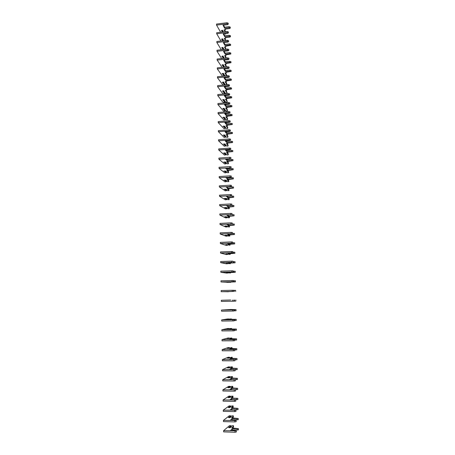 <?xml version="1.0" encoding="UTF-8"?>
<svg xmlns="http://www.w3.org/2000/svg" width="455" height="455" viewBox="0 0 455 455"><rect width="100%" height="100%" fill="white"/><g stroke="black" fill="none" stroke-linecap="round" stroke-linejoin="round"><path stroke-width="0.68" d="M224.349 33.761L225.572 34.125L225.811 33.585M222.984 31.992L222.029 30.28M222.666 32.032L222 30.28M222.012 30.872L221.249 30.678L223.041 30.644L222.831 30.906L222.654 30.337M225.145 31.736L224.127 29.882L225.475 29.723L225.123 29.074L229.508 28.546L230.275 28.102L229.058 27.704L224.668 28.233L223.013 25.207L227.454 24.667L228.234 24.206L226.999 23.797L216.552 25.07L220.647 32.271M222.387 32.06L221.807 31.031M223.405 31.941L222.831 30.906M223.314 31.952L222.666 30.792M228.234 24.206L228.211 23.177L226.977 22.767L216.535 24.047L216.552 25.07M230.275 28.102L230.253 27.09L229.041 26.686L224.645 27.22L223.519 25.144M225.521 31.691L224.628 29.825M225.379 31.708L225.367 31.179M225.475 29.723L225.464 29.035M224.668 28.233L224.645 27.22M224.998 42.434L226.061 42.309M223.303 40.722L222.199 38.817M222.967 40.762L222.159 38.823M222.171 39.386L221.409 39.21L222.99 39.426L222.813 38.874M225.447 40.472L224.287 38.436L225.646 38.277L225.288 37.651L229.678 37.134L230.452 36.701L229.235 36.315L224.833 36.832L223.177 33.898L227.631 33.369L228.41 32.925L227.17 32.527L216.705 33.772L220.948 40.995M222.683 40.796L221.96 39.545M223.706 40.677L222.99 39.426M223.615 40.688L222.825 39.312M228.41 32.925L228.387 31.895L227.147 31.497L216.682 32.743L216.705 33.772M230.452 36.701L230.429 35.683L229.212 35.297L224.81 35.814L223.701 33.835M225.771 40.438L224.81 38.374M225.549 40.461L225.532 39.653M225.646 38.277L225.629 37.611M224.833 36.832L224.81 35.814M223.627 49.487L222.376 47.388M223.28 49.527L222.319 47.394M222.33 47.934L221.568 47.769L223.149 47.98L222.973 47.445M225.743 49.248L224.451 47.019L225.811 46.865L225.458 46.256L230.628 45.335L229.405 44.965L224.998 45.466L223.342 42.622L227.801 42.11L228.581 41.678L227.341 41.291L216.853 42.503L221.278 49.754M222.995 49.561L222.12 48.099M224.019 49.441L223.149 47.98M223.934 49.453L222.984 47.86M228.581 41.678L228.564 40.643L227.324 40.256L216.836 41.473L216.853 42.503M230.628 45.335L230.605 44.317L229.388 43.942L224.975 44.448L223.883 42.56M226.033 49.22L224.992 46.956M225.714 49.168L225.697 48.162M225.811 46.865L225.799 46.217M224.998 45.466L224.975 44.448M223.968 58.285L222.552 55.993M223.61 58.325L222.478 55.999M222.489 56.517L221.727 56.363L223.308 56.568L223.138 56.05M225.999 58.064L224.616 55.635L225.976 55.482L225.623 54.896L230.804 54.003L229.582 53.644L225.162 54.134L223.507 51.381L227.972 50.88L228.757 50.465L227.517 50.095L217.007 51.273L221.67 58.536M223.32 58.359L222.279 56.682M224.343 58.246L223.308 56.568M224.258 58.257L223.143 56.443M228.757 50.465L228.734 49.424L227.494 49.055L216.989 50.238L217.007 51.273M230.804 54.003L230.782 52.979L229.559 52.615L225.14 53.11L224.07 51.318M226.294 58.035L225.174 55.573M225.879 57.717L225.862 56.704M225.976 55.482L225.964 54.862M225.162 54.134L225.14 53.11M226.544 66.845L225.362 64.218M224.269 67.124L222.734 64.633M223.951 67.158L222.637 64.638M222.649 65.128L221.881 64.991L223.473 65.184L223.297 64.684M226.26 66.913L224.781 64.28L226.141 64.138L225.788 63.569L230.981 62.699L229.758 62.358L225.327 62.83L223.672 60.174L228.148 59.69L228.933 59.286L227.688 58.928L217.16 60.071L222.085 67.357M223.655 67.192L222.438 65.298M224.679 67.084L223.473 65.184M224.599 67.09L223.303 65.059M228.933 59.286L228.911 58.24L227.671 57.882L217.143 59.031L217.16 60.071M230.981 62.699L230.958 61.675L229.735 61.323L225.31 61.8L224.258 60.111M226.05 66.293L226.027 65.281M226.141 64.138L226.129 63.535M225.327 62.83L225.31 61.8M226.709 75.359L225.555 72.902M224.434 76.013L222.916 73.3M224.309 76.025L222.802 73.306M222.808 73.773L222.04 73.647L223.632 73.835L223.462 73.352M226.527 75.797L224.946 72.965L226.311 72.823L225.959 72.277L231.157 71.435L229.934 71.099L225.498 71.566L223.837 69.001L228.325 68.529L229.11 68.142L227.864 67.795L217.314 68.91L222.518 76.207M224.008 76.059L222.597 73.943M225.032 75.951L223.632 73.835M224.958 75.957L223.468 73.704M229.11 68.142L229.087 67.095L227.841 66.748L217.297 67.863L217.314 68.91M231.157 71.435L231.14 70.4L229.911 70.07L225.475 70.531L224.451 68.938M226.215 74.904L226.192 73.886M226.311 72.823L226.3 72.237M225.498 71.566L225.475 70.531M226.874 83.982L225.748 81.616M224.531 84.943L224.588 84.164L223.098 82.002M224.599 84.812L222.961 82.008M222.973 82.452L222.205 82.338L223.797 82.52L223.621 82.054M226.806 84.715L225.111 81.678L226.482 81.542L226.124 81.013L231.339 80.199L230.111 79.881L225.663 80.33L224.002 77.862L228.501 77.407L229.286 77.026L228.04 76.696L217.467 77.777L222.978 85.096M224.378 84.954L222.762 82.622M225.407 84.857L223.797 82.52M225.367 84.857L223.627 82.389M229.286 77.026L229.269 75.979L228.018 75.644L217.45 76.73L217.467 77.777M231.339 80.199L231.316 79.164L230.088 78.84L225.646 79.295L224.645 77.799M226.38 83.544L226.362 82.526M226.482 81.542L226.471 80.979M225.663 80.33L225.646 79.295M226.994 93.679L226.544 92.217L225.276 90.426L226.647 90.295L226.294 89.789L231.515 88.998L230.287 88.691L225.834 89.129L224.173 86.757L228.677 86.313L229.468 85.95L228.217 85.637L217.621 86.683L221.994 92.655L223.57 94.009M227.045 92.593L225.942 90.363M224.167 93.946L224.764 93.429L224.753 92.78L223.286 90.738M224.764 93.429L223.126 90.744M223.132 91.165L222.364 91.063L223.957 91.233L223.786 90.79M224.628 93.696L222.922 91.336M223.792 91.102L225.652 93.593L223.957 91.233M225.652 93.593L226.391 93.736M229.468 85.95L229.445 84.897L228.194 84.579L217.604 85.631L217.621 86.683M231.515 88.998L231.498 87.957L230.264 87.65L225.811 88.088L224.838 86.695M226.544 92.217L226.527 91.193M226.647 90.295L226.636 89.754M225.834 89.129L225.811 88.088M224.929 102.079L223.297 99.907L222.523 99.821L224.338 99.787L223.957 99.85L225.583 102.017L226.891 102.392L227.233 102.227L226.715 100.925L225.447 99.207L226.817 99.076L226.465 98.593L231.697 97.831L230.463 97.541L226.004 97.962L224.338 95.686L228.854 95.26L229.644 94.907L228.393 94.606L217.78 95.618L222.154 101.351L223.536 102.568L224.787 102.341L224.918 101.431L223.473 99.508M227.21 101.237L226.141 99.139M223.297 99.907L223.286 99.514M223.957 99.85L223.951 99.554M224.787 102.341L223.081 100.083M225.816 102.25L224.122 99.986M229.644 94.907L229.621 93.849L228.37 93.548L217.757 94.566L217.78 95.618M231.697 97.831L231.675 96.79L230.446 96.494L225.981 96.915L225.037 95.624M226.715 100.925L226.698 99.895M226.817 99.076L226.806 98.559M226.004 97.962L225.981 96.915M225.094 110.764L223.456 108.688L222.688 108.614L224.503 108.58L224.122 108.626L225.981 110.935L227.056 111.071L227.403 110.929L226.886 109.666L225.612 108.023L226.988 107.898L226.636 107.431L231.879 106.703L230.645 106.419L226.169 106.828L224.508 104.656L229.03 104.24L229.826 103.905L228.569 103.615L217.934 104.593L223.695 111.242L225.094 110.764L225.077 110.11L223.667 108.313M227.403 110.929L227.381 109.888L226.34 107.954M223.456 108.688L223.45 108.318M224.952 111.026L223.246 108.859M225.981 110.935L224.287 108.768M229.826 103.905L229.803 102.841L228.546 102.551L217.917 103.53L217.934 104.593M231.879 106.703L231.857 105.651L230.622 105.372L226.152 105.782L225.242 104.587M226.886 109.666L226.863 108.631M226.988 107.898L226.977 107.403M226.169 106.828L226.152 105.782M225.259 119.477L223.621 117.498L222.848 117.435L224.668 117.401L224.287 117.441L225.913 119.426L227.227 119.779L227.574 119.642L227.051 118.436L225.782 116.867L227.159 116.747L226.806 116.304L232.061 115.604L230.821 115.337L226.34 115.729L224.679 113.653L229.206 113.249L230.002 112.931L228.746 112.658L218.093 113.602L223.854 119.949L225.259 119.477L225.242 118.823L223.866 117.151M227.551 118.63L226.55 116.804M223.621 117.498L223.615 117.157M225.117 119.739L223.411 117.674M226.152 119.648L224.451 117.583M230.002 112.931L229.985 111.862L228.723 111.589L218.07 112.539L218.093 113.602M232.061 115.604L232.039 114.552L230.804 114.279L226.323 114.677L225.452 113.585M227.051 118.436L227.034 117.401M227.159 116.747L227.153 116.275M226.34 115.729L226.323 114.677M225.424 128.23L223.786 126.342L223.013 126.297L224.838 126.257L224.451 126.285L226.317 128.401L227.392 128.52L227.745 128.395L227.221 127.246L225.947 125.751L227.329 125.637L226.977 125.21L232.243 124.539L226.51 124.664L224.85 122.685L229.388 122.298L230.185 121.997L228.928 121.735L218.246 122.645L224.019 128.685L225.424 128.23L225.407 127.571L224.07 126.024M227.745 128.395L227.716 127.343L226.761 125.682M223.786 126.342L223.78 126.024M225.282 128.486L223.57 126.518M226.317 128.401L224.616 126.433M230.185 121.997L230.162 120.922L228.905 120.66L218.229 121.576L218.246 122.645M232.243 124.539L232.221 123.481L226.493 123.606L225.663 122.617M227.221 127.246L227.204 126.206M227.329 125.637L227.324 125.182M226.51 124.664L226.493 123.606M225.589 137.012L223.951 135.22L223.172 135.186L225.003 135.152L224.616 135.169L226.482 137.182L227.563 137.296L227.915 137.177L227.392 136.085L226.118 134.669L227.506 134.555L227.147 134.157L232.425 133.508L226.687 133.633L225.02 131.757L229.565 131.387L230.367 131.091L229.104 130.847L218.406 131.722L224.184 137.456L225.589 137.012L225.578 136.352L224.275 134.925M227.887 136.153L226.977 134.595M223.951 135.22L223.945 134.93M225.447 137.268L223.735 135.397M226.482 137.182L224.787 135.317M230.367 131.091L230.344 130.016L229.081 129.772L218.389 130.648L218.406 131.722M232.425 133.508L232.403 132.445L226.664 132.57L225.885 131.688M227.392 136.085L227.375 135.038M227.506 134.555L227.494 134.128M226.687 133.633L226.664 132.57M225.754 145.827L224.116 144.133L223.337 144.11L225.174 144.076L224.781 144.081L226.653 145.998L227.733 146.106L228.086 145.992L227.563 144.957L226.289 143.615L227.676 143.507L227.318 143.132L232.607 142.512L226.857 142.637L225.191 140.862L229.747 140.504L230.548 140.231L229.286 139.998L218.565 140.834L224.349 146.26L225.754 145.827L225.743 145.168L224.491 143.865M228.063 144.963L227.199 143.547M225.612 146.078L223.9 144.315M226.653 145.998L224.952 144.229M230.548 140.231L230.526 139.15L229.263 138.911L218.548 139.759L218.565 140.834M232.607 142.512L232.585 141.448L226.835 141.573L226.107 140.788M227.563 144.957L227.545 143.911M227.676 143.507L227.671 143.103M226.857 142.637L226.835 141.573M225.925 154.677L224.281 153.079L223.502 153.073L225.339 153.034L224.952 153.028L226.823 154.848L227.904 154.95L228.256 154.837L227.739 153.864L226.459 152.601L227.853 152.499L227.494 152.141L232.795 151.555L227.028 151.674L225.362 150.002L229.929 149.661L230.731 149.399L229.468 149.183L218.724 149.985L224.508 155.098L225.925 154.677L225.907 154.012L224.713 152.84M228.234 153.807L227.432 152.527M225.782 154.927L224.065 153.261M226.823 154.848L225.123 153.181M230.731 149.399L230.708 148.313L229.445 148.097L218.701 148.904L218.724 149.985M232.795 151.555L232.772 150.486L227.011 150.605L226.34 149.928M227.739 153.864L227.716 152.812M227.853 152.499L227.841 152.118M227.028 151.674L227.011 150.605M226.089 163.561L224.446 162.06L223.667 162.065L225.509 162.031L226.994 163.732L228.074 163.828L228.427 163.72L227.91 162.81L226.63 161.622L232.977 160.626L227.204 160.751L225.532 159.182L230.918 158.607L218.883 159.17L224.673 163.971L225.947 163.806L226.078 162.896M228.404 162.685L227.671 161.548M225.288 162.168L225.117 161.872M225.947 163.806L224.235 162.242M230.918 158.607L230.895 157.515L229.627 157.311L218.866 158.084L218.883 159.17M232.977 160.626L232.954 159.551L227.181 159.677L226.579 159.108M227.91 162.81L227.887 161.752M228.023 161.519L228.018 161.161M227.204 160.751L227.181 159.677M226.26 172.473L224.616 171.074L223.837 171.097L225.68 171.057L227.159 172.65L228.251 172.735L228.598 172.627L228.08 171.785L226.806 170.676L233.165 169.738L227.381 169.857L225.708 168.395L231.1 167.85L219.043 168.395L224.844 172.877L226.118 172.718L226.249 171.865M228.598 172.638L228.581 171.586L227.921 170.602M226.118 172.718L224.4 171.262M231.1 167.85L231.077 166.757L229.809 166.564L219.026 167.304L219.043 168.395M233.165 169.738L233.142 168.663L227.358 168.782L226.829 168.316M228.08 171.785L228.063 170.722M228.2 170.579L228.194 170.244M227.381 169.857L227.358 168.782M226.425 181.426L224.781 180.123L224.002 180.157L225.851 180.123L227.335 181.602L228.421 181.681L228.774 181.59L228.256 180.794L226.977 179.765L233.352 178.883L227.551 179.003L225.879 177.643L231.288 177.126L219.202 177.655L225.009 181.812L226.283 181.664L226.419 180.874M228.751 180.538L228.182 179.685M226.283 181.664L224.571 180.311M231.288 177.126L231.265 176.034L229.991 175.857L219.185 176.557L219.202 177.655M233.352 178.883L233.33 177.803L227.534 177.922L227.096 177.564M228.256 180.794L228.234 179.731M228.376 179.674L228.37 179.361M227.551 179.003L227.534 177.922M226.596 190.412L224.952 189.212L224.167 189.257L226.021 189.223L227.506 190.588L228.598 190.656L228.95 190.571L228.433 189.837L227.153 188.888L233.534 188.063L227.727 188.188L226.055 186.925L231.47 186.448L219.367 186.948L225.174 190.787L226.454 190.651L226.59 189.917M228.928 189.513L228.95 190.571L228.438 188.808M226.454 190.651L224.736 189.399M231.47 186.448L231.447 185.344L230.173 185.185L219.344 185.85L219.367 186.948M233.534 188.063L233.517 186.977L227.375 186.846M228.433 189.837L228.41 188.814M228.552 188.802L228.546 188.512M227.727 188.188L227.71 187.102M226.766 199.432L225.123 198.329L224.338 198.391L226.192 198.357L227.676 199.608L228.768 199.671L229.121 199.58L228.603 198.92L227.324 198.05L233.722 197.282L227.904 197.402L226.232 196.253L231.658 195.798L219.526 196.281L225.344 199.796L226.624 199.665L226.761 198.989M229.121 199.58L228.683 197.97M226.624 199.665L224.906 198.522M231.658 195.798L231.635 194.694L230.361 194.547L219.509 195.178L219.526 196.281M233.722 197.282L233.705 196.19L227.676 196.168M228.603 198.92L228.586 197.976M227.904 197.402L227.887 196.315M226.937 208.487L225.293 207.486L224.503 207.565L226.362 207.525L227.847 208.663L228.945 208.714L229.297 208.635L228.78 208.032L227.5 207.241L233.915 206.536L228.086 206.655L226.408 205.609L231.845 205.188L219.691 205.649L225.509 208.834L226.795 208.714L226.931 208.106M229.274 207.582L228.905 207.127M226.795 208.714L225.077 207.679M231.845 205.188L231.822 204.079L230.543 203.948L219.674 204.54L219.691 205.649M233.915 206.536L233.893 205.444L228 205.524M228.78 208.032L228.763 207.179M228.086 206.655L228.063 205.563M227.113 217.575L225.464 216.677L224.673 216.768L226.539 216.734L228.023 217.752L229.121 217.797L229.474 217.723L228.956 217.183L227.676 216.478L234.103 215.824L228.262 215.943L226.584 215.005L232.033 214.618L219.856 215.056L225.68 217.911L226.965 217.803L227.108 217.251M229.474 217.723L229.081 216.256M226.965 217.803L225.248 216.87M232.033 214.618L232.01 213.503L230.731 213.389L219.833 213.941L219.856 215.056M234.103 215.824L234.08 214.726L231.993 214.658M228.956 217.183L228.945 216.409M228.262 215.943L228.239 214.925M227.284 226.698L225.635 225.902L224.844 226.01L226.709 225.976L228.2 226.874L229.297 226.914L229.65 226.852L229.138 226.368L227.853 225.743L234.291 225.151L228.438 225.27L226.761 224.44L232.221 224.082L220.015 224.497L225.851 227.022L227.142 226.926L227.278 226.431M229.627 225.782L229.32 225.481M227.142 226.926L225.418 226.101M232.221 224.082L232.198 222.967L230.918 222.865L219.998 223.382L220.015 224.497M234.291 225.151L234.268 224.048L232.221 223.991M229.138 226.368L229.121 225.686M228.438 225.27L228.421 224.366M225.794 235.178L225.015 235.286L226.886 235.252L228.37 236.031L229.832 236.014L228.029 235.047L234.484 234.513L228.62 234.632L226.937 233.915L232.414 233.586L220.18 233.978L226.021 236.168L227.312 236.077L227.454 235.65M227.454 235.855L225.828 235.178M227.312 236.077L225.589 235.366M232.414 233.586L232.391 232.465L231.1 232.38L220.163 232.858L220.18 233.978M234.484 234.513L234.462 233.409L232.408 233.358M229.314 235.593L229.303 234.99M228.62 234.632L228.603 233.842M225.936 244.506L230.008 245.205L228.205 244.386L234.678 243.914L228.797 244.034L227.119 243.425L232.602 243.129L220.351 243.499L226.192 245.353L227.489 245.268L227.625 244.904M227.631 245.052L226.078 244.5M227.489 245.268L225.76 244.665M232.602 243.129L232.579 242.003L231.294 241.935L220.328 242.373L220.351 243.499M234.678 243.914L234.655 242.805L232.596 242.771M229.491 244.847L229.485 244.335M228.797 244.034L228.785 243.357M226.078 253.873L230.19 254.436L228.387 253.765L234.865 253.35L228.979 253.469L227.295 252.969L232.795 252.707L220.516 253.054L226.362 254.567L227.801 254.191M227.807 254.277L226.368 253.867M227.659 254.499L225.93 254.004M232.795 252.707L232.772 251.575L231.481 251.524L220.493 251.928L220.516 253.054M234.865 253.35L234.843 252.235L232.784 252.212M229.673 254.14L229.661 253.719M228.979 253.469L228.967 252.912M226.22 263.274L230.367 263.701L228.564 263.178L235.059 262.825L229.161 262.945L227.477 262.558L231.692 262.296L220.681 262.654L226.533 263.82L227.978 263.542L226.726 263.263M227.836 263.758L226.107 263.377M232.983 262.33L232.96 261.193L231.669 261.153L220.664 261.517L220.681 262.654M235.059 262.825L235.036 261.705L232.971 261.699M229.849 263.473L229.843 263.138M229.161 262.945L229.155 262.501M226.362 272.716L230.548 273.006L228.746 272.63L235.258 272.34L227.659 272.181L233.176 271.988L220.851 272.289L226.704 273.108L228.131 272.881M228.012 273.057L226.283 272.79M233.176 271.988L233.153 270.844L231.862 270.822L220.829 271.146L220.851 272.289M235.258 272.34L235.229 271.214L233.165 271.22M229.343 272.454L229.337 272.135M226.505 282.191L230.731 282.339L228.928 282.117L235.451 281.89L227.841 281.844L233.369 281.685L221.016 281.958L228.268 282.276M228.188 282.396L226.454 282.236M233.369 281.685L233.347 280.536L232.05 280.53L220.999 280.815L221.016 281.958M235.451 281.89L235.428 280.763L233.352 280.775M226.653 291.7L233.569 291.422L221.187 291.672L228.399 291.718M228.364 291.763L226.63 291.723M233.569 291.422L233.54 290.267L232.243 290.279L221.164 290.523L221.187 291.672M235.644 291.479L235.622 290.347L233.546 290.375M230.708 300.016L221.335 300.272L230.708 300.016M233.739 300.038L233.762 301.193L232.46 301.227L221.357 301.426L221.335 300.272M235.821 299.97L235.844 301.108L233.762 301.147M230.89 309.451L236.014 309.627L228.37 309.918L233.933 309.849L221.505 310.06L230.89 309.451M233.933 309.849L233.955 311.01L232.653 311.055L221.528 311.214L221.505 310.06M236.014 309.627L236.037 310.771L233.955 310.828M231.072 318.927L229.633 319.313L236.213 319.33L228.552 319.734L234.132 319.7L221.676 319.888L227.557 318.983L228.876 318.978L226.562 319.308L231.072 318.927M234.132 319.7L234.154 320.866L232.846 320.929L221.699 321.048L221.676 319.888M236.213 319.33L236.236 320.474L234.149 320.548M231.259 328.436L229.815 328.988L236.412 329.067L230.429 329.181L228.74 329.591L234.325 329.591L221.847 329.75L227.733 328.487L229.058 328.493L226.738 328.959L231.259 328.436M228.41 328.897L228.086 328.976M234.325 329.591L234.353 330.762L233.04 330.842L221.869 330.921L221.847 329.75M236.412 329.067L236.435 330.216L234.342 330.302M231.117 328.976L231.112 328.681M230.44 329.574L230.429 329.181M231.441 337.985L230.002 338.702L236.611 338.844L230.617 338.958L228.922 339.487L234.524 339.521L222.017 339.658L227.915 338.025L229.235 338.048L226.914 338.639L231.441 337.985M229.394 338.264L228.018 338.685M234.524 339.521L234.547 340.698L233.239 340.795L222.04 340.829L222.017 339.658M236.611 338.844L236.634 339.999L234.535 340.101M231.305 338.696L231.294 338.304M230.628 339.481L230.617 338.958M231.629 347.569L230.185 348.456L236.81 348.661L230.804 348.775L229.11 349.423L234.723 349.497L222.194 349.605L228.091 347.609L229.417 347.637L227.096 348.365L229.007 348.325L231.629 347.569M229.576 347.984L229.417 347.637M229.576 347.859L228.057 348.428M234.723 349.497L234.746 350.674L233.432 350.788L222.211 350.782L222.194 349.605M236.81 348.661L236.833 349.821L234.734 349.935M231.493 348.456L231.481 347.967M230.816 349.423L230.804 348.775M228.842 358.17L231.811 357.192L232.181 357.232L232.152 358.421M232.204 358.369L232.181 357.232L230.372 358.244L237.01 358.517L230.992 358.631L229.297 359.399L234.922 359.507L222.364 359.598L228.268 357.226L229.599 357.266L227.273 358.125L228.956 358.034M229.758 357.675L229.599 357.266M229.758 357.493L228.143 358.204M234.922 359.507L234.951 360.696L233.631 360.826L222.387 360.775L222.364 359.598M237.01 358.517L237.038 359.683L234.928 359.808M231.68 358.25L231.669 357.664M231.009 359.404L230.992 358.631M229.001 367.987L230.873 366.935L231.999 366.855L232.368 366.901L232.152 368.283M232.391 368.044L232.368 366.901L230.56 368.078L237.214 368.419L231.185 368.527L229.485 369.42L235.127 369.562L222.54 369.625L228.45 366.878L229.781 366.929L227.454 367.93L229.144 367.822M229.946 367.412L229.781 366.929M229.94 367.162L228.04 367.816M235.127 369.562L235.15 370.751L233.83 370.905L222.563 370.814L222.54 369.625M237.214 368.419L237.237 369.585L235.127 369.727M231.868 368.089L231.857 367.401M231.203 369.432L231.185 368.527M232.579 377.747L232.209 378.173M232.186 376.552L232.556 376.615L232.044 377.184L230.748 377.946L237.419 378.355L231.373 378.463L229.678 379.476L235.326 379.658L222.717 379.697L228.632 376.575L229.963 376.632L227.636 377.769L229.559 377.735L231.055 376.643L232.186 376.552M230.128 377.189L229.963 376.632M230.122 376.871L228.456 377.877M237.419 378.355L237.442 379.533L235.326 379.68L235.349 380.852L234.029 381.023L222.734 380.886L222.717 379.697M232.061 377.963L232.044 377.184M231.396 379.498L231.373 378.463M232.767 387.495L232.403 387.978M232.374 386.289L232.75 386.352L232.238 387L230.935 387.859L237.618 388.331L231.567 388.439L229.866 389.582L235.531 389.798L222.893 389.81L228.814 386.306L230.15 386.375L227.819 387.649L229.747 387.614L231.242 386.392L232.374 386.289M230.315 387L230.15 386.375M230.304 386.619L228.637 387.774M235.531 389.798L235.554 390.999L234.228 391.181L222.91 391.004L222.893 389.81M237.618 388.331L237.646 389.514L235.081 389.673M232.255 387.876L232.238 387M231.589 389.605L231.567 388.439M232.954 397.283L232.226 398.108L237.823 398.352L231.754 398.461L230.059 399.723L235.73 399.979L223.069 399.962L228.996 396.077L230.332 396.157L228 397.573L229.934 397.534L231.43 396.18L232.937 396.134L231.129 397.812L232.596 398.114M230.497 396.851L230.332 396.157M230.492 396.407L228.819 397.71M235.73 399.979L235.758 401.179L234.427 401.384L223.087 401.162L223.069 399.962M237.823 398.352L237.846 399.536L231.635 399.752M232.442 397.835L232.425 396.857M231.777 399.644L231.754 398.461M229.712 407.646L231.618 406.002L232.755 405.883L233.125 405.957L233.148 407.128L232.698 407.834M233.125 405.957L231.316 407.799L238.028 408.414L231.948 408.516L230.247 409.909L235.935 410.2L223.246 410.16L229.178 405.883L230.52 405.979L228.182 407.532L229.883 407.384M230.685 406.747L230.52 405.979M230.679 406.23L229.007 407.686M235.935 410.2L235.957 411.405L234.632 411.627L223.268 411.365L223.246 410.16M238.028 408.414L238.056 409.602L231.686 409.944M232.636 407.828L232.619 406.753M232.789 408.141L232.784 407.834M231.97 409.705L231.948 408.516M233.318 415.825L233.341 416.99L232.829 417.861L232.806 416.689L231.51 417.832L238.232 418.509L232.141 418.617L230.44 420.136L236.139 420.465L223.422 420.397L229.36 415.733L230.708 415.842L228.37 417.536L230.31 417.497L231.805 415.864L233.318 415.825L232.806 416.689M230.873 416.678L230.708 415.842M230.861 416.098L229.195 417.707M229.9 417.662L230.071 417.377M236.139 420.465L236.168 421.677L234.831 421.916L223.445 421.609L223.422 420.397M238.232 418.509L238.261 419.709L232.164 419.811L231.766 420.17M232.983 418.208L232.977 417.872M232.164 419.811L232.141 418.617M233.529 426.881L232.92 427.945M233.136 425.635L233.512 425.726L233 426.665L231.697 427.905L238.443 428.655L232.34 428.758L230.634 430.407L236.344 430.771L223.604 430.68L229.542 425.624L230.89 425.738L228.552 427.575L230.497 427.541L231.993 425.772L233.136 425.635M231.066 426.648L230.89 425.738M231.049 425.999L229.377 427.763M230.054 427.717L230.258 427.41M236.344 430.771L236.373 431.988L235.036 432.25L223.621 431.892L223.604 430.68M238.443 428.655L238.465 429.856L232.363 429.958L231.862 430.441M233.023 427.842L233 426.665M233.182 428.314L233.176 427.95M232.363 429.958L232.34 428.758M229.058 27.704L229.041 26.686M226.999 23.797L226.977 22.767M229.235 36.315L229.212 35.297M227.17 32.527L227.147 31.497M229.405 44.965L229.388 43.942M227.341 41.291L227.324 40.256M229.582 53.644L229.559 52.615M227.517 50.095L227.494 49.055M229.758 62.358L229.735 61.323M227.688 58.928L227.671 57.882M229.934 71.099L229.911 70.07M227.864 67.795L227.841 66.748M226.891 84.71L226.874 83.942L226.897 84.71M230.111 79.881L230.088 78.84M228.04 76.696L228.018 75.644M227.062 93.576L227.045 92.558L227.068 93.593M230.287 88.691L230.264 87.65M228.217 85.637L228.194 84.579M230.463 97.541L230.446 96.494M228.393 94.606L228.37 93.548M227.398 110.912L227.381 109.888M230.645 106.419L230.622 105.372M228.569 103.615L228.546 102.551M227.568 119.631L227.551 118.601L227.574 119.642M230.821 115.337L230.804 114.279M228.746 112.658L228.723 111.589M227.739 128.378L227.716 127.343M231.004 124.283L230.981 123.225M228.928 121.735L228.905 120.66M227.91 137.16L227.887 136.125L227.915 137.177M231.185 133.269L231.163 132.206M229.104 130.847L229.081 129.772M228.08 145.975L228.057 144.935L228.086 145.992M231.368 142.29L231.345 141.221M229.286 139.998L229.263 138.911M228.251 154.825L228.234 153.779L228.256 154.837M231.549 151.339L231.527 150.269M229.468 149.183L229.445 148.097M228.421 163.709L228.404 162.662L228.427 163.72M231.731 160.433L231.709 159.358M229.644 158.403L229.627 157.311M228.598 172.627L228.575 171.575M231.913 169.556L231.891 168.475M229.826 167.662L229.809 166.564M228.768 181.579L228.751 180.521L228.774 181.59M232.101 178.713L232.078 177.632M230.014 176.955L229.991 175.857M232.283 187.909L232.26 186.823M230.196 186.288L230.173 185.185M232.471 197.14L232.448 196.054M230.378 195.656L230.361 194.547M229.28 207.577L229.297 208.646L229.274 207.565M232.659 206.411L232.636 205.313M230.566 205.063L230.543 203.948M232.841 215.715L232.823 214.618M230.753 214.504L230.731 213.389M233.034 225.054L233.011 223.951M230.935 223.985L230.918 222.865M229.826 236.008L229.803 234.928L229.832 236.014M233.222 234.433L233.199 233.324M231.123 233.506L231.1 232.38M229.991 244.176L230.008 245.205L229.985 244.176M233.409 243.852L233.387 242.737M231.311 243.061L231.294 241.935M230.185 254.436L230.167 253.583L230.19 254.436M233.597 253.304L233.58 252.184M231.504 252.661L231.481 251.524M230.367 263.701L230.349 263.03L230.367 263.701M233.79 262.791L233.768 261.671M231.692 262.296L231.669 261.153M230.543 273L230.537 272.511L230.548 273.006M233.984 272.323L233.961 271.197M231.885 271.965L231.862 270.822M230.725 282.339L230.719 282.032L230.731 282.339M234.177 281.89L234.154 280.758M232.073 281.679L232.05 280.53M234.37 291.49L234.348 290.358M232.266 291.433L232.243 290.279M234.564 301.136L234.541 299.993M232.46 301.227L232.437 300.067M234.757 310.816L234.734 309.673M232.653 311.055L232.63 309.895M231.441 318.938L231.447 319.353L231.436 318.938M234.951 320.536L234.928 319.387M232.846 320.929L232.823 319.763M231.635 329.062L231.618 328.453L231.635 329.062M235.15 330.296L235.127 329.141M233.04 330.842L233.017 329.67M231.811 338.008L231.822 338.804L231.805 338.008M235.349 340.095L235.32 338.935M233.239 340.795L233.216 339.618M232.01 348.593L231.993 347.603L232.016 348.593M235.542 349.935L235.519 348.775M233.432 350.788L233.409 349.611M235.741 359.814L235.718 358.648M233.631 360.826L233.608 359.638M235.94 369.733L235.917 368.561M233.83 370.905L233.807 369.71M236.145 379.692L236.117 378.514M234.029 381.023L234.006 379.823M232.75 386.352L232.767 387.506L232.744 386.358M236.344 389.69L236.321 388.507M234.228 391.181L234.206 389.98M232.954 397.3L232.932 396.146L232.96 397.295M236.543 399.735L236.52 398.546M234.427 401.384L234.405 400.178M233.148 407.128L233.125 405.968M236.748 409.813L236.725 408.624M234.632 411.627L234.609 410.416M233.335 417.002L233.318 415.83M236.953 419.937L236.93 418.742M234.831 421.916L234.808 420.699M233.529 426.909L233.506 425.738L233.534 426.898M237.157 430.1L237.135 428.9M235.036 432.25L235.013 431.027M229.121 199.591L229.104 198.528M229.474 217.735L229.456 216.66"/></g></svg>
